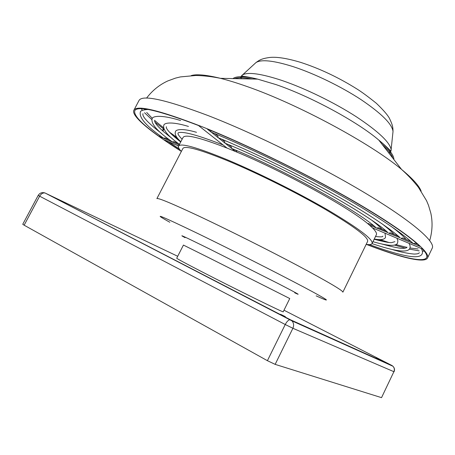 <?xml version="1.0" encoding="UTF-8"?>
<svg xmlns="http://www.w3.org/2000/svg" width="455" height="455" viewBox="0 0 455 455"><rect width="100%" height="100%" fill="white"/><g stroke="black" fill="none" stroke-linecap="round" stroke-linejoin="round"><path stroke-width="0.68" d="M147.92 109.473C142.813 109.854 140.282 110.764 140.322 112.209C139.002 117.845 146.755 126.518 163.584 138.212L165.199 138.024L169.567 139.861M180.607 120.535C159.694 114.04 152.22 116.463 152.101 118.806C150.844 123.868 157.578 131.563 172.297 141.88L173.941 141.704L178.485 143.615M386.033 230.964L378.298 227.71L376.575 228.103L375.984 227.614C358.182 211.126 284.426 170.073 231.822 148.529L235.451 151.515L227.039 148.08C199.745 137.484 185.077 133.952 183.029 137.501L178.542 146.14C178.03 147.227 178.974 148.99 181.363 151.424M228.575 144.656L231.379 146.897L231.572 148.421L225.208 143.245C284.722 167.423 369.346 214.658 388.013 232.664L369.437 225.094C351.948 209.146 284.312 171.643 235.451 151.515M398.404 236.173L390.379 232.795L388.638 233.188L400.246 237.8C389.099 227.625 362.618 210.108 327.509 190.673C292.383 171.239 250.83 151.145 218.383 137.797L224.946 143.137L224.736 141.579L221.767 139.202M410.979 241.463L402.669 237.971L400.9 238.357L413.373 243.618L412.685 243.021C401.048 232.067 372.048 212.713 332.929 191.015C293.805 169.323 247.224 146.829 211.33 132.166L218.099 137.677L217.877 136.085L214.732 133.571M417.747 244.312L415.165 243.226L413.373 243.618L420.005 246.417C407.913 234.7 377.502 214.345 336.063 191.316C294.63 168.304 245.137 144.423 207.23 129.01L211.035 132.041L210.784 130.466M144.354 108.967L144.747 109.683M146.698 112.465L152.345 118.414M154.655 120.501L163.538 127.753M169.459 132.16L176.876 137.382M366.372 244.398C399.092 257.069 424.617 263.724 427.535 257.974L432.25 248.117C435.56 241.952 413.185 222 366.702 193.972C320.36 166.012 254.737 133.628 208.037 115.553C165 99.389 141.971 94.407 138.957 100.606L133.855 110.269C130.977 116.036 151.538 132.564 181.221 151.282M427.535 257.974C430.555 252.423 407.822 233.131 361.082 205.427C314.485 177.791 248.783 145.304 202.23 126.78C159.347 110.161 136.557 104.661 133.855 110.269M366.167 244.375C369.551 244.841 371.525 244.545 372.093 243.488C373.339 239.455 358.711 228.359 328.203 210.204C298.292 192.755 256.921 172.126 226.266 159.352C196.497 147.204 180.589 142.802 178.542 146.14M372.093 243.488L376.359 234.734C377.019 233.421 375.728 231.134 372.48 227.887L369.437 225.094M367.623 241.389C368.783 237.521 354.826 226.943 325.752 209.647C297.286 193.039 257.957 173.418 228.7 161.207C200.16 149.536 184.889 145.293 182.893 148.478L156.884 198.63C157.777 197.567 172.246 203.607 200.291 216.745C229.11 230.338 268.706 250.193 297.979 265.743C327.947 281.781 342.911 290.591 342.871 292.167L367.623 241.389M201.662 271.652C235.679 289.215 285.41 313.632 283.215 311.777L289.755 298.543L208.754 257.672L183.433 245.069L176.711 258.212C176.927 258.696 185.242 263.178 201.662 271.652M64.348 202.481L59.559 200.137L64.348 202.481M285.342 316.64L280.564 314.303L285.342 316.64M379.498 359.279L376.194 357.647L379.498 359.279M275.15 364.37L381.535 397.653L393.888 371.689L292.895 328.288L275.15 364.37L267.409 360.69L285.239 324.517L39.642 196.19L24.138 225.197L267.409 360.69M24.138 225.197L22.75 224.269L38.197 195.383L39.642 196.19C41.143 193.733 42.935 192.658 45.011 192.965L290.552 319.82L391.874 365.473L283.994 310.208M391.874 365.473L392.955 366.252C394.405 367.845 394.712 369.659 393.888 371.689L381.535 397.653M159.87 135.488L159.341 136.506C141.744 123.982 133.542 115.399 134.743 110.77C137.285 105.401 158.522 110.309 198.448 125.5L227.039 148.08M159.341 136.506L179.196 144.878M160.399 135.88L160.78 136.164M163.959 129.061L162.913 131.063M162.418 130.625L163.396 128.748L163.914 128.964M180.902 150.946L163.897 139.713L178.639 145.947M167.554 134.094L167.241 134.691M366.832 244.454C398.876 256.802 423.741 263.212 426.602 257.558C427.467 255.846 426.13 253.014 422.593 249.067L372.48 227.887M235.178 149.94L236.85 151.276L236.503 151.959M373.856 225.845L368.209 223.468L368.004 223.888M380.118 239.603L388.735 242.441M395.804 244.568L406.918 247.378M409.972 247.986L418.117 248.976M421.512 248.879L422.007 248.817M377.718 239.501L384.065 241.713M394.343 245.046L405.263 248.134M409.346 249.118L419.186 250.859M422.348 251.103L424.327 251.126M141.266 108.756L142.46 110.337M144.548 112.726L151.811 119.591M155.036 122.281L163.396 128.748M172.832 135.476L178.388 139.247M421.171 191.214C419.288 185.964 412.759 178.707 401.583 169.442C371.143 143.706 297.775 104.081 246.946 86.496C237.027 82.986 228.182 80.262 220.408 78.317C206.303 74.865 196.583 73.955 191.248 75.575M393.893 159.54C393.967 155.195 388.923 148.7 378.753 140.049C357.397 121.735 310.247 96.176 275.878 84.556L257.615 79.124C244.602 76.116 236.378 75.94 232.943 78.59M390.225 153.176L391.209 149.996C390.253 142.631 378.577 131.518 356.18 116.662C334.357 102.597 305.186 88.378 282.151 80.535C260.971 73.568 247.651 71.736 242.196 75.052L240.234 77.742M392.853 133.144L393.018 131.472C392.17 124.113 381.546 113.522 361.134 99.685C341.261 86.615 314.672 73.693 293.435 66.737C273.887 60.572 261.403 59.173 255.994 62.557L254.749 63.683M242.367 76.139L240.831 78.76M392.813 158.152C391.818 154.626 388.234 150.019 382.063 144.315M389.053 153.307L390.242 150.508M252.212 79.005C243.954 77.452 238.119 77.327 234.7 78.624M316.168 295.858C332.412 303.286 330.012 301.005 304.031 287.219C278.261 273.54 231.43 249.835 198.903 234.029C160.188 215.397 150.503 211.478 169.84 222.267M294.726 292.827C302.495 296.393 297.07 293.35 278.437 283.71L209.522 248.97C184.798 236.805 176.642 233.04 185.06 237.669M177.7 256.273L44.8 192.892M285.239 324.517L292.895 328.288C294.095 325.473 293.776 322.993 291.939 320.855L290.188 319.723C288.55 319.814 286.906 321.412 285.239 324.517M394.075 371.758C394.9 369.71 394.525 367.873 392.955 366.252L291.939 320.855L45.011 192.965C42.087 192.101 39.818 192.909 38.197 195.383M168.384 141.613L179.236 148.893M177.063 145.281L178.485 146.265M179.463 144.36C167.838 135.96 162.617 129.607 163.806 125.301C163.976 123.174 170.5 120.979 188.444 126.433M180.828 141.738C176.273 137.609 174.481 134.265 175.442 131.7C175.658 129.777 181.289 127.804 196.509 132.314M182.131 139.23C178.997 136.068 177.643 134.032 178.053 133.127C178.28 132.53 179.714 132.303 182.353 132.462C189.308 132.934 202.902 137.109 223.121 144.986M384.998 233.176L385.533 237.362C384.503 239.637 380.744 240.189 374.266 239.029M396.942 238.227L397.886 240.78L397.613 242.89C396.288 246.502 388.075 246.098 372.975 241.685M409.045 243.34C410.177 245.37 410.433 247.059 409.801 248.413C407.879 253.077 395.287 251.473 372.025 243.607M421.319 248.532C422.524 250.699 422.792 252.502 422.121 253.935C420.807 256.808 415.802 257.467 407.106 255.926C397.397 254.078 384.85 250.295 369.471 244.574M392.364 249.55C403.864 253.128 414.249 254.339 415.244 254.009C417.593 253.935 418.958 253.498 419.339 252.696M406.184 239.449C403.073 235.917 398.148 231.623 391.414 226.562M381.938 244.028C393.717 247.247 400.827 248.669 403.272 248.305C405.462 248.254 406.724 247.878 407.049 247.173M394.047 234.342C391.374 231.385 387.364 227.864 382.012 223.786M374.152 239.256C384.219 241.861 390.083 242.976 391.749 242.595L394.883 241.65M382.103 229.314C379.868 226.886 376.66 224.053 372.486 220.817M375.5 236.486C380.613 237.095 383.059 236.97 382.831 236.117M146.561 98.121C152.391 90.46 159.489 84.727 167.85 80.916L175.511 78.112L180.402 76.912L195.912 75.473C203.846 75.655 212.013 76.599 220.408 78.317L257.615 79.124C243.47 75.644 240.786 76.559 241.975 75.428L255.994 62.557C259.287 60.236 261.136 58.672 269.661 57.472C276.714 56.67 287.082 58.314 300.766 62.403C319.967 68.677 338.742 77.572 357.09 89.083C361.628 91.899 368.049 96.631 376.348 103.285C382.888 109.553 387.182 114.438 389.235 117.942C392.875 125.392 392.938 127.485 393.018 131.472L391.044 150.4C390.839 152.033 389.98 149.331 378.753 140.049L401.583 169.442C407.964 175.158 413.595 181.147 418.469 187.409L426.562 200.718L428.513 205.359L430.834 213.185C432.762 222.165 432.387 231.282 429.713 240.53M166.428 126.746C165.785 127.753 167.161 131.41 180.709 141.96M154.74 120.274C154.302 121.07 154.984 122.617 156.793 124.903C159.46 128.23 164.608 132.78 172.24 138.559M142.984 113.699C141.892 116.446 148.097 123.038 161.588 133.48"/></g></svg>
